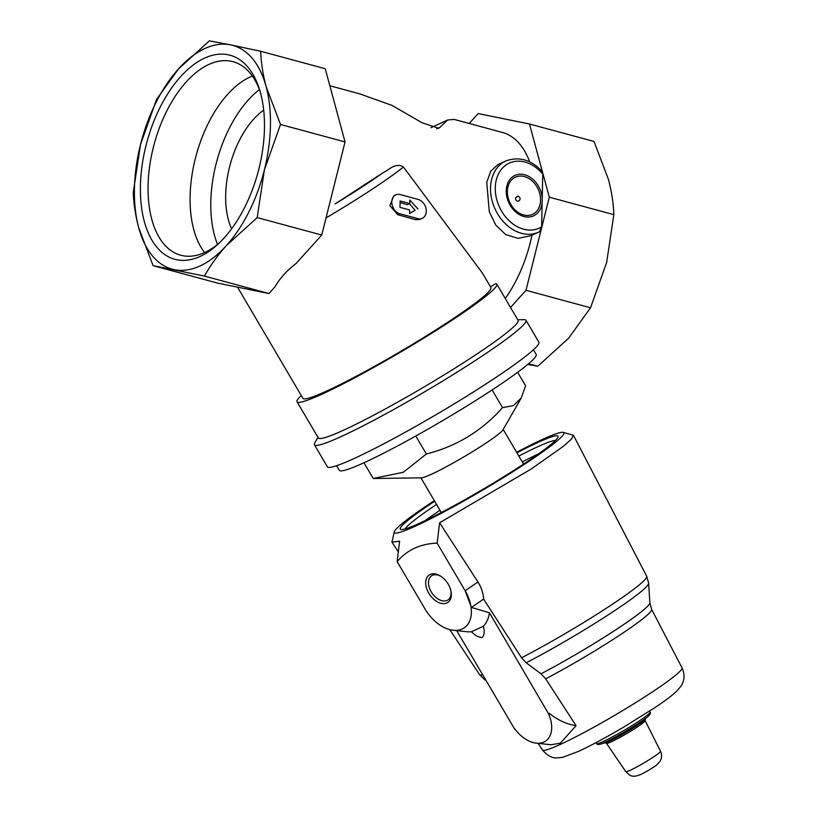 <?xml version="1.0" encoding="UTF-8"?>
<svg xmlns="http://www.w3.org/2000/svg" width="817" height="817" viewBox="0 0 817 817"><rect width="100%" height="100%" fill="white"/><g stroke="black" fill="none" stroke-linecap="round" stroke-linejoin="round"><path stroke-width="1.23" d="M263.697 110.183A73.305 39.921 -74.9 0 0 225.676 195.028A73.305 39.921 -74.9 0 0 231.609 228.791M264.453 128.626A105.699 57.568 105.1 0 1 217.536 244.6A105.699 57.568 105.1 0 1 143.128 216.576A105.699 57.568 105.1 0 1 181.129 76.114A105.699 57.568 105.1 0 1 259.51 89.431A105.699 57.568 105.1 0 1 264.453 128.626M230.568 44.853A115.922 63.134 -74.9 0 0 178.514 68.883A115.922 63.134 -74.9 0 0 140.473 144.68A115.922 63.134 -74.9 0 0 138.737 227.841A115.922 63.134 -74.9 0 0 174.307 269.651A115.922 63.134 -74.9 0 0 226.36 245.621A115.922 63.134 -74.9 0 0 264.402 169.824A115.922 63.134 -74.9 0 0 266.138 86.663A115.922 63.134 -74.9 0 0 230.568 44.853L209.366 40.85L178.514 68.883L156.588 99.327L140.473 144.68L133.283 192.444C133.661 203.77 135.469 215.565 138.737 227.841L153.106 265.658L204.434 276.075C210.255 265.607 217.567 255.455 226.36 245.621L257.212 217.598L264.402 169.824L280.517 124.48L266.138 86.663C262.89 74.408 261.072 62.603 260.694 51.267L230.568 44.853M529.682 161.899A102.278 55.709 -74.9 0 0 502.404 132.456L454.211 119.415L447.696 119.987L430.957 127.707M382.734 172.949L335.062 203.933A102.278 8.558 -30.5 0 0 382.734 172.949C389.045 169.762 395.816 162.195 403.455 167.015L482.377 273.031L490.976 287.676A109.1 9.13 -30.5 0 1 401.576 350.861A109.1 9.13 -30.5 0 1 302.913 398.318L237.502 287.145M301.259 395.499A115.922 9.702 -30.5 0 0 297.041 401.78A115.922 9.702 -30.5 0 0 401.862 351.351A115.922 9.702 -30.5 0 0 496.859 284.214A115.922 9.702 -30.5 0 0 495.745 283.652L490.455 286.777M505.274 298.532A102.278 55.709 -74.9 0 0 531.979 235.245M539.557 231.722L530.968 235.704L518.101 238.35L505.703 234.622L495.837 225.145L489.291 211.756L486.738 182.324L490.751 171.141L498.104 164.513L505.825 160.949A39.206 29.923 65.2 0 0 495.092 209.091A39.206 29.923 65.2 0 0 538.689 232.14A39.206 29.923 65.2 0 0 539.557 231.722L541.64 226.83L542.754 174.123A35.795 27.318 65.2 0 0 503.456 167.087A35.795 27.318 65.2 0 0 502.496 212.645A35.795 27.318 65.2 0 0 541.64 226.83M359.5 93.771L392.068 105.434L422.103 122.775L438.8 128.3L447.696 119.987M260.694 51.267L325.237 68.73L345.05 141.933L321.755 235.051L296.06 263.523C287.002 270.396 279.914 278.25 274.798 287.084L268.977 293.538L204.434 276.075M268.977 293.538L217.649 283.121L153.106 265.658M395.775 194.885L393.763 195.814L389.872 205.7L397.777 214.718L415.455 219.691L419.54 219.569L422.287 218.313A10.233 7.802 65.2 0 0 426.004 208.488A10.233 7.802 65.2 0 0 418.202 199.44L400.259 194.579A10.233 7.802 65.2 0 0 395.775 194.885A10.233 7.802 65.2 0 0 392.058 204.71A10.233 7.802 65.2 0 0 399.86 213.758L417.804 218.609A10.233 7.802 65.2 0 0 422.287 218.313M297.041 401.78L318.313 437.932A115.922 9.702 -30.5 0 0 423.135 387.503A115.922 9.702 -30.5 0 0 518.121 320.366L496.859 284.214M317.946 437.32L314.79 442.824A122.734 10.274 -30.5 0 0 314.422 444.765A122.734 10.274 -30.5 0 0 425.412 391.374A122.734 10.274 -30.5 0 0 525.995 320.284A122.734 10.274 -30.5 0 0 524.106 319.661L517.764 319.753M314.422 444.765L327.341 466.732A122.734 10.274 -30.5 0 0 438.331 413.341A122.734 10.274 -30.5 0 0 538.914 342.252L525.995 320.284M336.594 465.649L339.341 470.316A114.217 9.559 -30.5 0 0 365.505 462.044A114.217 9.559 -30.5 0 0 476.015 400.32A114.217 9.559 -30.5 0 0 536.218 354.476L533.47 349.809M434.675 501.24A91.545 7.659 -30.5 0 0 400.841 529.487A91.545 7.659 -30.5 0 0 421.204 522.471A91.545 7.659 -30.5 0 0 506.693 474.922A91.545 7.659 -30.5 0 0 558.072 436.962A91.545 7.659 -30.5 0 0 516.957 452.832M516.62 452.261A98.346 8.231 149.5 0 1 541.365 439.914A98.346 8.231 149.5 0 1 563.24 432.377A98.346 8.231 149.5 0 1 483.307 489.761A98.346 8.231 149.5 0 1 394.325 531.765A98.346 8.231 149.5 0 1 434.338 500.678M555.468 440.455A88.134 7.373 -30.5 0 0 518.846 456.049M436.574 504.457A88.134 7.373 -30.5 0 0 405.15 528.905M538.709 453.772A88.134 7.373 -30.5 0 0 522.298 461.911M440.016 510.319A88.134 7.373 -30.5 0 0 424.932 520.715M431.693 474.136A47.733 3.993 -30.5 0 0 475.065 450.096A47.733 3.993 -30.5 0 0 502.894 429.946L521.226 398.032L513.403 405.63L502.537 407.632C481.846 430.947 456.458 446.399 426.351 453.986L403.332 472.267L373.226 478.507L421.49 477.833A47.733 3.993 -30.5 0 0 431.693 474.136M517.661 372.327L525.586 385.808L521.226 398.032M563.24 432.377L573.452 435.287L571.379 439.168L563.189 446.46L531.009 469.132L439.607 522.757L437.146 543.142C420.541 543.703 407.203 549.861 397.144 561.606L399.595 541.232L391.905 542.11L394.325 531.765M514.833 729.407L456.723 630.653M526.199 662.812L521.542 657.787L483.582 599.075L471.429 607.429L489.465 612.791L548.544 713.762A28.983 18.566 -124.5 0 1 536.258 743.164L551.077 744.767L560.391 743.153L576.046 725.67L545.705 678.825L541.028 673.811L526.199 662.812A95.16 7.966 -30.5 0 0 648.667 583.338L649.852 602.915L651.66 609.411A84.427 7.067 -30.5 0 1 545.705 678.825M548.84 713.711L549.33 713.374C557.766 720.134 566.671 724.24 576.046 725.67M515.047 729.224A28.983 18.566 -124.5 0 0 536.258 743.164M471.45 631.745C475.126 635.565 478.752 637.464 482.347 637.444C484.41 634.829 484.736 631.102 483.307 626.271L471.45 631.745A43.934 28.156 55.5 0 1 466.395 631.694L453.221 630.275A34.089 21.845 -124.5 0 0 465.159 590.752L471.429 607.429M489.465 612.791A43.934 28.156 55.5 0 1 483.307 626.271M483.582 599.075C483.266 593.111 481.387 587.413 477.945 581.97L439.607 522.757M397.144 561.606L425.157 609.216A34.089 21.845 -124.5 0 0 453.221 630.275M437.146 543.142L465.159 590.752L477.945 581.97M446.899 602.956A16.585 10.621 -124.5 0 0 451.004 591.222A16.585 10.621 -124.5 0 0 440.659 576.159A16.585 10.621 -124.5 0 0 426.157 586.729A16.585 10.621 -124.5 0 0 446.899 602.956M441.17 576.506A14.604 9.355 -124.5 0 0 431.509 575.822A14.604 9.355 -124.5 0 0 431.621 592.488A14.604 9.355 -124.5 0 0 447.154 600.393A14.604 9.355 -124.5 0 0 448.043 599.892A14.604 9.355 -124.5 0 0 450.872 590.62M492.13 389.954L502.537 407.632M415.782 436.012L426.351 453.986M363.953 462.759L373.226 478.507M505.825 160.949C519.112 156.241 531.193 159.703 542.049 171.345L542.754 174.123M518.039 196.09L515.435 198C516.048 204.679 523.595 199.154 518.039 196.09M321.755 235.051L257.212 217.598M345.05 141.933L280.517 124.48M510.533 307.458L525.995 290.311L549.3 197.193L529.477 123.99L478.149 113.573L469.213 123.469M525.995 290.311L590.538 307.774L606.653 262.431L613.843 214.657C613.465 203.331 611.657 191.535 608.389 179.26L594.02 141.453L529.477 123.99M549.3 197.193L613.843 214.657M527.772 364.453L537.76 366.251L568.612 338.228L590.538 307.774M528.589 363.769L537.76 366.251M409.583 213.339L415.128 210.347L409.44 203.75M417.998 209.019L409.858 200.073L409.787 203.586L400.126 200.972L399.993 207.365L409.654 209.979L409.583 213.492L415.128 210.347M409.787 203.586L407.377 204.699L400.095 202.483M219.375 242.884A100.236 54.586 105.1 0 1 181.762 255.476A100.236 54.586 105.1 0 1 154.168 144.19A100.236 54.586 105.1 0 1 234.101 62.01A100.236 54.586 105.1 0 1 260.235 91.841M204.607 252.535A98.643 53.728 105.1 0 1 196.121 155.547A98.643 53.728 105.1 0 1 252.351 76.063M217.536 244.406A98.643 53.728 105.1 0 1 259.418 89.594M326.034 217.925A109.1 9.13 -30.5 0 0 403.455 167.015M630.397 770.186A20.139 1.685 -30.5 0 0 649.842 759.33A20.139 1.685 -30.5 0 0 660.504 751.221C662.097 754.714 661.944 758.074 660.054 761.311L656.745 764.886C655.5 766.029 648.463 770.727 640.804 774.455C631.051 778.387 629.825 775.139 625.791 771.646A20.139 1.685 -30.5 0 0 630.397 770.186M625.791 771.646L606.469 743.317A22.416 1.879 -30.5 0 0 611.606 741.683A22.416 1.879 -30.5 0 0 633.246 729.601A22.416 1.879 -30.5 0 0 645.124 720.574L660.504 751.221M648.953 715.559A29.759 2.492 -30.5 0 1 630.275 728.478A29.759 2.492 -30.5 0 1 605.366 742.163A29.759 2.492 -30.5 0 1 600.229 744.226L605.948 742.561A23.683 1.981 -30.5 0 0 610.033 740.917A23.683 1.981 -30.5 0 0 629.856 730.03A23.683 1.981 -30.5 0 0 644.715 719.746L648.953 715.559C650.444 713.946 650.822 712.781 650.097 712.077L649.556 711.147M600.229 744.226C598.095 744.747 596.89 744.512 596.624 743.541A31.026 2.594 -30.5 0 0 603.732 741.295A31.026 2.594 -30.5 0 0 633.747 724.526A31.026 2.594 -30.5 0 0 650.097 712.077M561.003 744.103A80.965 6.771 -30.5 0 0 639.2 700.435A80.965 6.771 -30.5 0 0 682.042 667.877C685.146 674.862 684.605 681.204 680.418 686.903L676.394 691.468C671.666 695.87 664.476 701.272 654.826 707.675L623.575 727.191C606.071 737.475 591.038 745.543 578.477 751.415L562.535 757.39L556.52 757.91C551.812 758.105 547.124 755.459 542.478 749.986A80.965 6.771 -30.5 0 0 561.003 744.103M541.028 673.811A86.245 7.22 -30.5 0 0 649.852 602.915M486.125 680.612L484.787 679.764A95.16 7.966 -30.5 0 0 485.758 679.999M521.542 657.787A96.978 8.109 -30.5 0 0 606.704 608.011A96.978 8.109 -30.5 0 0 646.707 576.251L648.667 583.338M484.787 679.764L479.538 674.607A96.978 8.109 -30.5 0 0 482.735 674.862M542.233 198.572A22.253 16.983 65.2 0 0 523.871 174.562A22.253 16.983 65.2 0 0 506.244 190.749A22.253 16.983 65.2 0 0 522.992 216.239A22.253 16.983 65.2 0 0 542.161 202.381M507.377 191.27A20.496 15.646 65.2 0 0 531.918 214.636A20.496 15.646 65.2 0 0 532.613 181.364A20.496 15.646 65.2 0 0 507.377 191.27M399.86 213.758L397.777 214.718M417.804 218.609L415.455 219.691M440.138 127.207L436.738 128.769M359.5 93.792L329.843 85.765M523.585 464.097L503.19 429.436M441.303 512.504L420.908 477.843M645.093 719.328L645.124 720.574M605.397 742.684L606.469 743.317M596.624 743.541L596.073 742.612M682.042 667.877L651.66 609.411M542.478 749.986L538.086 743.368M646.707 576.251L573.452 435.287M479.538 674.607L449.799 629.641M398.308 551.792L391.905 542.11"/></g></svg>
